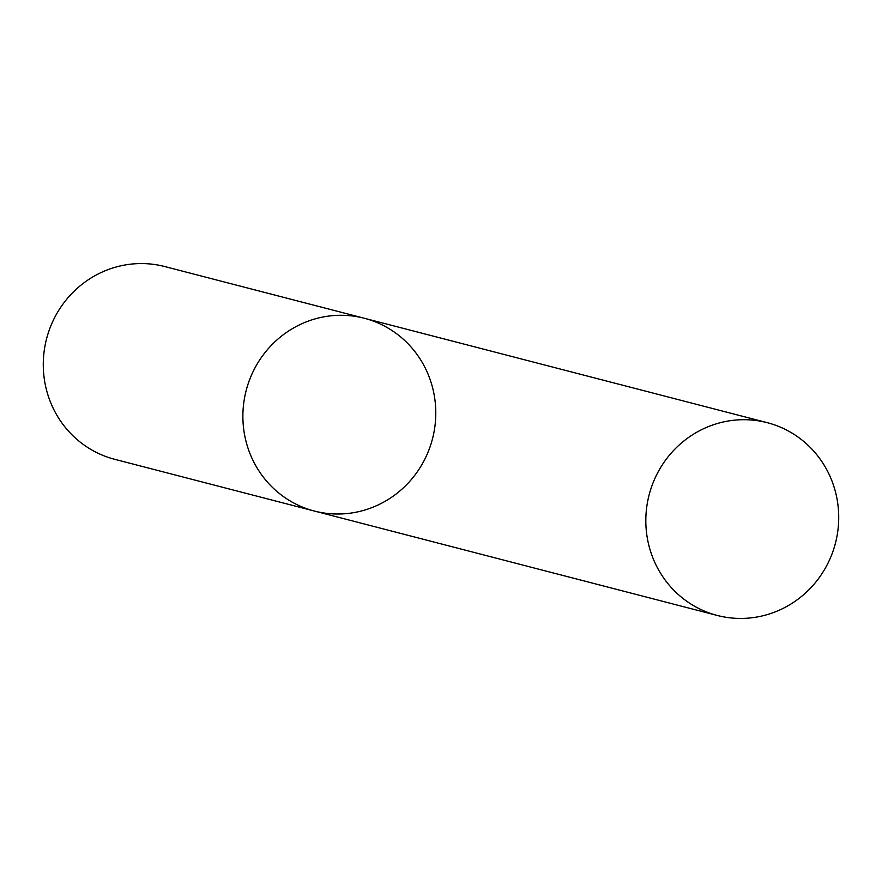 <?xml version="1.0" encoding="UTF-8"?>
<svg xmlns="http://www.w3.org/2000/svg" width="882" height="882" viewBox="0 0 882 882"><rect width="100%" height="100%" fill="white"/><g stroke="black" fill="none" stroke-linecap="round" stroke-linejoin="round"><path stroke-width="1.32" d="M164.702 266.54A99.578 96.237 104.5 0 0 46.57 338.787A99.578 96.237 104.5 0 0 114.748 459.324L314.356 511.042A99.578 96.237 104.5 0 0 363.726 510.358A99.578 96.237 104.5 0 0 435.785 413.316A99.578 96.237 104.5 0 0 364.31 318.259A99.578 96.237 104.5 0 0 246.166 390.517A99.578 96.237 104.5 0 0 314.356 511.042A99.578 96.237 104.5 0 1 242.881 415.995A99.578 96.237 104.5 0 1 314.929 318.942A99.578 96.237 104.5 0 1 364.31 318.259L164.702 266.54M717.882 423.36A99.578 96.237 -75.5 0 1 767.252 422.676A99.578 96.237 -75.5 0 1 835.43 543.213A99.578 96.237 -75.5 0 1 717.298 615.46A99.578 96.237 -75.5 0 1 645.822 520.402A99.578 96.237 -75.5 0 1 717.882 423.36M767.252 422.676L364.31 318.259M717.298 615.46L314.356 511.042"/></g></svg>
